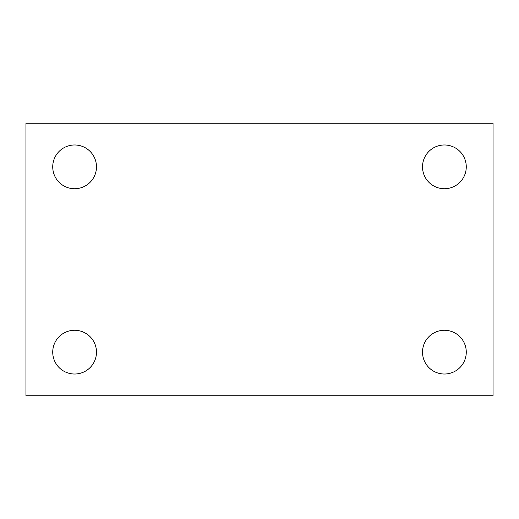 <?xml version="1.0" encoding="UTF-8"?>
<svg xmlns="http://www.w3.org/2000/svg" width="519" height="519" viewBox="0 0 519 519"><rect width="100%" height="100%" fill="white"/><g stroke="black" fill="none" stroke-linecap="round" stroke-linejoin="round"><path stroke-width="0.78" d="M25.95 123.263L493.05 123.263L493.05 395.738L25.95 395.738L25.95 123.263M74.606 330.266A21.876 21.876 0 0 1 96.482 352.142A21.876 21.876 0 0 1 74.606 374.017A21.876 21.876 0 0 1 52.73 352.142A21.876 21.876 0 0 1 74.606 330.266M444.394 330.266A21.876 21.876 0 0 1 466.27 352.142A21.876 21.876 0 0 1 444.394 374.017A21.876 21.876 0 0 1 422.518 352.142A21.876 21.876 0 0 1 444.394 330.266M444.394 144.983A21.876 21.876 0 0 1 466.27 166.858A21.876 21.876 0 0 1 444.394 188.734A21.876 21.876 0 0 1 422.518 166.858A21.876 21.876 0 0 1 444.394 144.983M74.606 144.983A21.876 21.876 0 0 1 96.482 166.858A21.876 21.876 0 0 1 74.606 188.734A21.876 21.876 0 0 1 52.73 166.858A21.876 21.876 0 0 1 74.606 144.983"/></g></svg>
